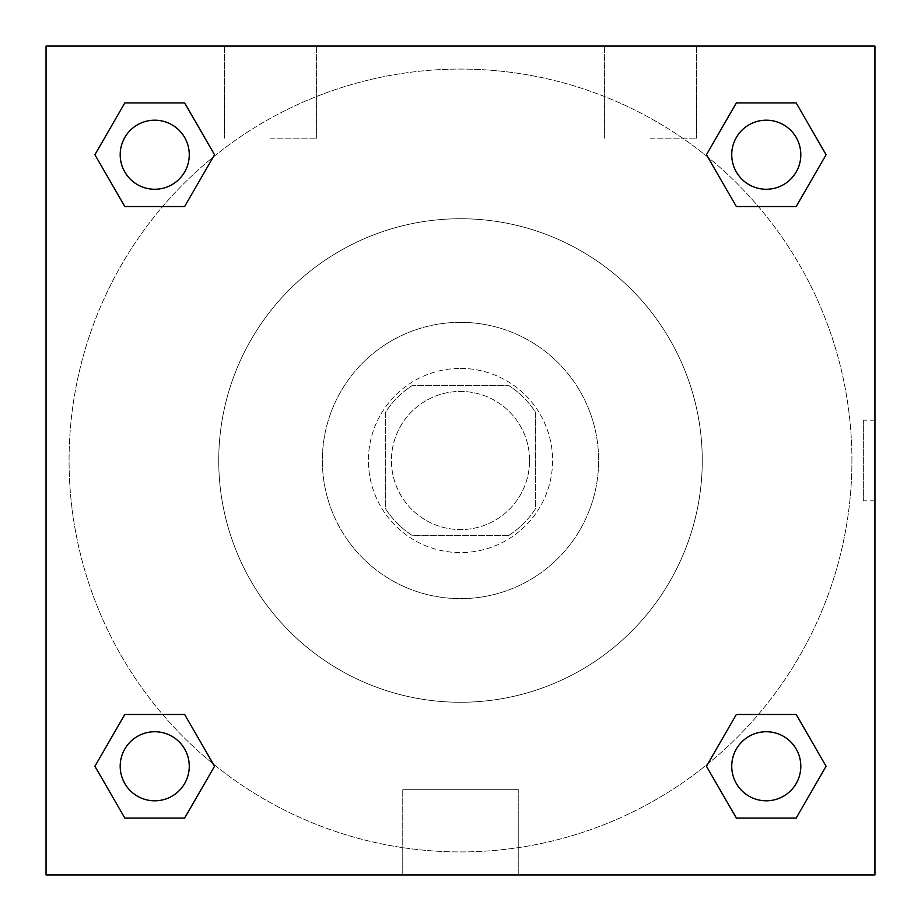 <?xml version="1.0" encoding="UTF-8"?>
<svg xmlns="http://www.w3.org/2000/svg" width="921" height="921" viewBox="0 0 921 921"><rect width="100%" height="100%" fill="white"/><g stroke="black" fill="none" stroke-linecap="round" stroke-linejoin="round"><path stroke-width="0.69" stroke-dasharray="4.61 3.45" d="M529.575 460.5A69.075 69.075 0 0 0 425.963 400.681A69.075 69.075 0 0 0 425.963 520.319A69.075 69.075 0 0 0 529.575 460.5A69.075 69.075 0 0 0 425.963 400.681A69.075 69.075 0 0 0 425.963 520.319A69.075 69.075 0 0 0 529.575 460.5M508.956 535.331L412.044 535.331A89.153 89.153 0 0 1 385.669 508.956L385.669 412.044A89.153 89.153 0 0 1 412.044 385.669L508.956 385.669A89.153 89.153 0 0 1 535.331 412.044L535.331 508.956A89.153 89.153 0 0 1 508.956 535.331L412.044 535.331A89.153 89.153 0 0 1 385.669 508.956L385.669 412.044A89.153 89.153 0 0 1 412.044 385.669L508.956 385.669A89.153 89.153 0 0 1 535.331 412.044L535.331 508.956A89.153 89.153 0 0 1 508.956 535.331M460.5 368.4A92.1 92.1 0 0 1 540.259 506.55A92.1 92.1 0 0 1 380.741 506.55A92.1 92.1 0 0 1 460.5 368.4A92.1 92.1 0 0 0 368.4 460.5A92.1 92.1 0 0 0 460.5 552.6A92.1 92.1 0 0 0 552.6 460.5A92.1 92.1 0 0 0 460.5 368.4M460.5 322.35A138.15 138.15 0 0 1 580.138 529.575A138.15 138.15 0 0 1 340.862 529.575A138.15 138.15 0 0 1 460.5 322.35A138.15 138.15 0 0 1 580.138 529.575A138.15 138.15 0 0 1 340.862 529.575A138.15 138.15 0 0 1 460.5 322.35M460.5 218.738A241.763 241.763 0 0 1 669.878 581.381A241.763 241.763 0 0 1 251.122 581.381A241.763 241.763 0 0 1 460.5 218.738A241.763 241.763 0 0 0 218.738 460.5A241.763 241.763 0 0 0 460.5 702.263A241.763 241.763 0 0 0 702.263 460.5A241.763 241.763 0 0 0 460.5 218.738M46.05 46.05L874.95 46.05L874.95 874.95L46.05 874.95L46.05 46.05L874.95 46.05L874.95 874.95L46.05 874.95L46.05 46.05L874.95 46.05L874.95 874.95L46.05 874.95L46.05 46.05M736.363 206.534L706.453 154.728L736.363 206.534L706.453 154.728L736.363 206.534L706.453 154.728L736.363 102.922L796.181 102.922L826.091 154.728L796.181 206.534L758.351 206.534M162.649 206.534L124.819 206.534L94.909 154.728L124.819 206.534L162.649 206.534L124.819 206.534L94.909 154.728L124.819 102.922L184.637 102.922L214.547 154.728L184.637 206.534L214.547 154.728L184.637 102.922L214.547 154.728L184.637 206.534M184.637 714.466L214.547 766.272L184.637 714.466L214.547 766.272L184.637 818.078L214.547 766.272L184.637 714.466L214.547 766.272L184.637 818.078L124.819 818.078L94.909 766.272L124.819 714.466L162.649 714.466M758.351 714.466L796.181 714.466L826.091 766.272L796.181 818.078L826.091 766.272L796.181 714.466L758.351 714.466L796.181 714.466L826.091 766.272L796.181 818.078L736.363 818.078L706.453 766.272L736.363 714.466L706.453 766.272L736.363 818.078L706.453 766.272L736.363 714.466L706.453 766.272L736.363 818.078L706.453 766.272M46.05 500.794L46.05 420.206L46.073 500.794M460.5 874.95L402.753 874.95L460.5 874.95M460.5 789.297L518.247 789.297L460.5 789.297M874.95 420.206L874.927 500.794L874.95 420.206L874.95 500.794L874.95 420.206L863.345 420.206L863.345 500.794L863.345 420.206M270.544 46.05L224.494 46.05L270.544 46.05M650.456 46.05L604.406 46.05L650.456 46.05M270.544 138.15L316.594 138.15L270.544 138.15M650.456 138.15L696.506 138.15L650.456 138.15M731.735 766.272A34.538 34.538 0 0 0 783.541 796.181A34.538 34.538 0 0 0 783.541 736.363A34.538 34.538 0 0 0 731.735 766.272A34.538 34.538 0 0 1 783.541 736.363A34.538 34.538 0 0 1 783.541 796.181A34.538 34.538 0 0 1 731.735 766.272M189.266 154.728A34.538 34.538 0 0 0 137.459 124.819A34.538 34.538 0 0 0 137.459 184.637A34.538 34.538 0 0 0 189.266 154.728A34.538 34.538 0 0 0 137.459 124.819A34.538 34.538 0 0 0 137.459 184.637A34.538 34.538 0 0 0 189.266 154.728A34.538 34.538 0 0 0 137.459 124.819A34.538 34.538 0 0 0 137.459 184.637A34.538 34.538 0 0 0 189.266 154.728A34.538 34.538 0 0 0 137.459 124.819A34.538 34.538 0 0 0 137.459 184.637A34.538 34.538 0 0 0 189.266 154.728A34.538 34.538 0 0 0 137.459 124.819A34.538 34.538 0 0 0 137.459 184.637A34.538 34.538 0 0 0 189.266 154.728M800.81 154.728A34.538 34.538 0 0 0 749.003 124.819A34.538 34.538 0 0 0 749.003 184.637A34.538 34.538 0 0 0 800.81 154.728A34.538 34.538 0 0 0 749.003 124.819A34.538 34.538 0 0 0 749.003 184.637A34.538 34.538 0 0 0 800.81 154.728A34.538 34.538 0 0 0 749.003 124.819A34.538 34.538 0 0 0 749.003 184.637A34.538 34.538 0 0 0 800.81 154.728A34.538 34.538 0 0 0 749.003 124.819A34.538 34.538 0 0 0 749.003 184.637A34.538 34.538 0 0 0 800.81 154.728A34.538 34.538 0 0 0 749.003 124.819A34.538 34.538 0 0 0 749.003 184.637A34.538 34.538 0 0 0 800.81 154.728M189.266 766.272A34.538 34.538 0 0 0 137.459 736.363A34.538 34.538 0 0 0 137.459 796.181A34.538 34.538 0 0 0 189.266 766.272A34.538 34.538 0 0 0 137.459 736.363A34.538 34.538 0 0 0 137.459 796.181A34.538 34.538 0 0 0 189.266 766.272A34.538 34.538 0 0 0 137.459 736.363A34.538 34.538 0 0 0 137.459 796.181A34.538 34.538 0 0 0 189.266 766.272A34.538 34.538 0 0 0 137.459 736.363A34.538 34.538 0 0 0 137.459 796.181A34.538 34.538 0 0 0 189.266 766.272A34.538 34.538 0 0 0 137.459 736.363A34.538 34.538 0 0 0 137.459 796.181A34.538 34.538 0 0 0 189.266 766.272M851.925 460.5A391.425 391.425 0 0 0 264.788 121.514A391.425 391.425 0 0 0 264.788 799.486A391.425 391.425 0 0 0 851.925 460.5A391.425 391.425 0 0 0 264.788 121.514A391.425 391.425 0 0 0 264.788 799.486A391.425 391.425 0 0 0 851.925 460.5M94.909 766.272L124.819 818.078L184.637 818.078L214.547 766.272L184.637 818.078L124.819 818.078L94.909 766.272L124.819 818.078L94.909 766.272L124.819 714.466M706.453 154.728L736.363 102.922L706.453 154.728L736.363 102.922L796.181 102.922L826.091 154.728L796.181 102.922L826.091 154.728L796.181 206.534M518.247 874.95L402.753 874.95L518.247 874.95L518.247 789.297L402.753 789.297L518.247 789.297L518.247 874.95M800.81 766.272A34.538 34.538 0 0 0 749.003 736.363A34.538 34.538 0 0 0 749.003 796.181A34.538 34.538 0 0 0 800.81 766.272A34.538 34.538 0 0 0 749.003 736.363A34.538 34.538 0 0 0 749.003 796.181A34.538 34.538 0 0 0 800.81 766.272A34.538 34.538 0 0 0 749.003 736.363A34.538 34.538 0 0 0 749.003 796.181A34.538 34.538 0 0 0 800.81 766.272M94.909 154.728L124.819 206.534L94.909 154.728L124.819 102.922L184.637 102.922L214.547 154.728L184.637 102.922L124.819 102.922L94.909 154.728L124.819 102.922M796.181 714.466L826.091 766.272L796.181 818.078L736.363 818.078L796.181 818.078L826.091 766.272L796.181 714.466M736.363 102.922L796.181 102.922L826.091 154.728M402.753 874.95L402.753 789.297L402.753 874.95M874.95 500.794L863.345 500.794M224.494 46.05L224.494 138.15L224.494 46.05M316.594 46.05L316.594 138.15L316.594 46.05M604.406 46.05L604.406 138.15L604.406 46.05M696.506 46.05L696.506 138.15L696.506 46.05"/><path stroke-width="1.38" d="M796.181 206.534L736.363 206.534L796.181 206.534L826.091 154.728L796.181 206.534L736.363 206.534L706.453 154.728L736.363 102.922L706.453 154.728M124.819 102.922L184.637 102.922L124.819 102.922L184.637 102.922L214.547 154.728L184.637 206.534L124.819 206.534L184.637 206.534L124.819 206.534L94.909 154.728L124.819 102.922L94.909 154.728M124.819 714.466L184.637 714.466L124.819 714.466L94.909 766.272L124.819 714.466L184.637 714.466L214.547 766.272L184.637 818.078L124.819 818.078L184.637 818.078L124.819 818.078L94.909 766.272M758.351 714.466L736.363 714.466L758.351 714.466L736.363 714.466L706.453 766.272L736.363 714.466L796.181 714.466L736.363 714.466L796.181 714.466L826.091 766.272L796.181 818.078L736.363 818.078L796.181 818.078L736.363 818.078L706.453 766.272M874.95 46.05L46.05 46.05L46.05 874.95L874.95 874.95L874.95 46.05M736.363 102.922L796.181 102.922L736.363 102.922L796.181 102.922L826.091 154.728M800.81 766.272A34.538 34.538 0 0 0 749.003 736.363A34.538 34.538 0 0 0 749.003 796.181A34.538 34.538 0 0 0 800.81 766.272M189.266 766.272A34.538 34.538 0 0 0 137.459 736.363A34.538 34.538 0 0 0 137.459 796.181A34.538 34.538 0 0 0 189.266 766.272M800.81 154.728A34.538 34.538 0 0 0 749.003 124.819A34.538 34.538 0 0 0 749.003 184.637A34.538 34.538 0 0 0 800.81 154.728M189.266 154.728A34.538 34.538 0 0 0 137.459 124.819A34.538 34.538 0 0 0 137.459 184.637A34.538 34.538 0 0 0 189.266 154.728M162.649 714.466L184.637 714.466M758.351 206.534L736.363 206.534M184.637 206.534L162.649 206.534"/></g></svg>
